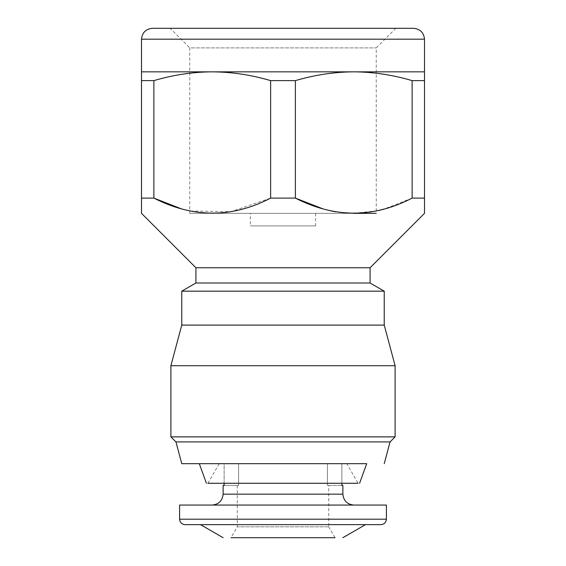 <?xml version="1.0" encoding="UTF-8"?>
<svg xmlns="http://www.w3.org/2000/svg" width="566" height="566" viewBox="0 0 566 566"><rect width="100%" height="100%" fill="white"/><g stroke="black" fill="none" stroke-linecap="round" stroke-linejoin="round"><path stroke-width="0.42" stroke-dasharray="2.83 2.12" d="M224.129 483.279L224.129 463.681L341.871 463.681L341.871 483.279M353.75 505.049L212.25 505.049M341.871 485.451L327.403 485.451L341.871 485.451L341.871 463.681L327.403 463.681L327.403 485.451L327.403 463.681L341.871 463.681L224.129 463.681L327.403 463.681L224.129 463.681L224.129 485.451L238.597 485.451L238.597 463.681L238.597 485.451L224.129 485.451M283 463.681L346.795 463.681L283 463.681M386.401 505.049L179.599 505.049M237.281 485.451L237.281 526.819L328.719 526.819L328.719 485.451M328.719 526.819L237.281 526.819L230.999 537.7L335.001 537.7L328.719 526.819M283 483.279L207.899 483.279L283 483.279M335.001 537.7L230.999 537.7L335.001 537.7M219.205 463.681L207.899 483.279L358.101 483.279L346.795 463.681M380.96 524.64L185.04 524.64M366.711 463.681L199.289 463.681M200.513 524.64L365.487 524.64L200.513 524.64M390.059 441.919L175.941 441.919M395.11 436.867L170.89 436.867M395.11 365.721L170.89 365.721M384.229 325.103L181.771 325.103M384.229 291.172L181.771 291.172M370.079 283L195.921 283M370.079 267.76L195.921 267.76M412.133 198.1L424.5 198.1L424.5 71.84L353.75 71.84C373.263 71.96 392.726 74.896 412.133 80.634L412.133 198.1L384.031 209.08M376.864 210.842L353.778 213.34M353.75 213.34L335.603 211.797M330.954 210.913L323.469 209.08M270.633 198.1L295.367 198.1L295.367 80.634C314.746 74.896 334.209 71.967 353.75 71.84L212.25 71.84C231.763 71.96 251.226 74.896 270.633 80.634L270.633 198.1L230.843 211.719L189.766 210.976M189.454 210.913L181.969 209.08M141.5 198.1L153.867 198.1L153.867 80.634C173.246 74.896 192.709 71.967 212.25 71.84L141.5 71.84L141.5 198.1M153.867 80.634L141.5 80.634M295.367 80.634L270.633 80.634M424.5 80.634L412.133 80.634M152.381 28.3L413.619 28.3M170.168 28.3L395.832 28.3L170.168 28.3L189.766 47.891L376.234 47.891L189.766 47.891L189.766 213.34L353.722 213.34L189.766 213.34M395.832 28.3L376.234 47.891L376.234 213.34M250.349 213.34L315.651 213.34L250.349 213.34L250.349 225.898L315.651 225.898L250.349 225.898M315.651 213.34L315.651 225.898M223.131 494.16L342.869 494.16M179.599 519.199L386.401 519.199M424.5 39.181L141.5 39.181"/><path stroke-width="0.85" d="M223.131 485.451L224.129 485.451L223.131 485.451L223.131 494.16C222.445 500.726 218.816 504.356 212.25 505.049L353.75 505.049C347.184 504.356 343.555 500.726 342.869 494.16L342.869 485.451L341.871 485.451L342.869 485.451M224.129 485.451L224.129 483.279M341.871 483.279L341.871 485.451M179.599 505.049L386.401 505.049L386.401 519.199C386.054 522.482 384.243 524.293 380.96 524.64L185.04 524.64C181.757 524.293 179.946 522.482 179.599 519.199L179.599 505.049M283 483.279L207.899 483.279L283 483.279M358.101 483.279L207.899 483.279M335.001 537.7L230.999 537.7M359.58 483.279L366.711 463.681L181.771 463.681L199.289 463.681L206.42 483.279M342.869 537.7L365.487 524.64M200.513 524.64L223.131 537.7M384.229 463.681L390.059 441.919L395.11 436.867L395.11 365.721L384.229 325.103L384.229 291.172L370.079 283L370.079 267.76L424.5 213.34L424.5 198.1L412.133 198.1L412.133 80.634C392.754 74.896 373.291 71.967 353.75 71.84C334.237 71.96 314.774 74.896 295.367 80.634L295.367 198.1L270.633 198.1L270.633 80.634C251.254 74.896 231.791 71.967 212.25 71.84C192.737 71.96 173.274 74.896 153.867 80.634L153.867 198.1L141.5 198.1L141.5 213.34L195.921 267.76L195.921 283L181.771 291.172L181.771 325.103L170.89 365.721L170.89 436.867L175.941 441.919L181.771 463.681M175.941 441.919L390.059 441.919M170.89 436.867L395.11 436.867M170.89 365.721L395.11 365.721M181.771 325.103L384.229 325.103M181.771 291.172L384.229 291.172M195.921 283L370.079 283M195.921 267.76L370.079 267.76M384.031 209.08L376.864 210.842M335.603 211.797L330.954 210.913M323.469 209.08L295.367 198.1C334.655 218.151 373.574 218.151 412.133 198.1M181.969 209.08L153.867 198.1C193.155 218.151 232.074 218.151 270.633 198.1M141.5 213.34L141.5 71.84L424.5 71.84L424.5 213.34M153.867 80.634L141.5 80.634M412.133 80.634L424.5 80.634M270.633 80.634L295.367 80.634M424.5 71.84L424.5 39.181C423.807 32.623 420.177 28.993 413.619 28.3L152.381 28.3C145.823 28.993 142.193 32.623 141.5 39.181L141.5 71.84M376.234 213.34L353.722 213.34L376.234 213.34M342.869 494.16L223.131 494.16M386.401 519.199L179.599 519.199M141.5 39.181L424.5 39.181"/></g></svg>
